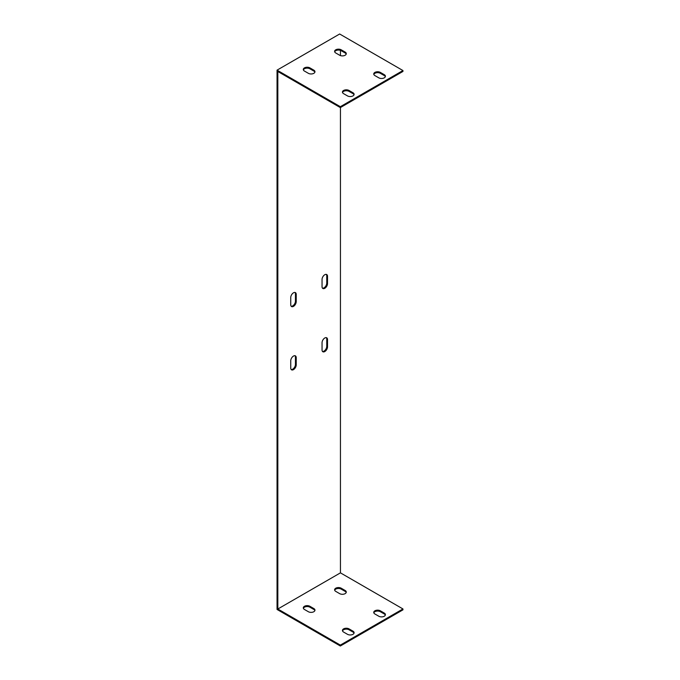 <?xml version="1.0" encoding="UTF-8"?>
<svg xmlns="http://www.w3.org/2000/svg" width="680" height="680" viewBox="0 0 680 680"><rect width="100%" height="100%" fill="white"/><g stroke="black" fill="none" stroke-linecap="round" stroke-linejoin="round"><path stroke-width="1.02" d="M402.951 608.948L340.34 645.099L277.831 609.008L340.442 572.858L402.951 608.948L402.951 609.85L340.34 646L277.049 609.458L277.049 70.15L339.66 34L402.951 70.541L340.34 106.692L277.049 70.15M343.57 632.052A3.876 2.236 180 0 1 342.44 630.471A3.876 2.236 180 0 1 344.828 628.405A3.876 2.236 180 0 1 349.052 628.889L352.962 631.15A3.876 2.236 180 0 1 354.101 632.731A3.876 2.236 180 0 1 351.704 634.797A3.876 2.236 180 0 1 347.488 634.312L343.57 632.052M374.884 613.972A3.876 2.236 180 0 1 373.745 612.391A3.876 2.236 180 0 1 376.133 610.325A3.876 2.236 180 0 1 380.358 610.81L384.276 613.071A3.876 2.236 180 0 1 385.407 614.652A3.876 2.236 180 0 1 383.019 616.717A3.876 2.236 180 0 1 378.794 616.233L374.884 613.972M335.75 591.379A3.876 2.236 180 0 1 334.611 589.798A3.876 2.236 180 0 1 337 587.733A3.876 2.236 180 0 1 341.224 588.217L345.142 590.478A3.876 2.236 180 0 1 346.273 592.059A3.876 2.236 180 0 1 343.885 594.125A3.876 2.236 180 0 1 339.66 593.64L335.75 591.379M304.436 609.458A3.876 2.236 180 0 1 303.305 607.877A3.876 2.236 180 0 1 305.694 605.812A3.876 2.236 180 0 1 309.918 606.296L313.828 608.558A3.876 2.236 180 0 1 314.968 610.138A3.876 2.236 180 0 1 312.579 612.204A3.876 2.236 180 0 1 308.354 611.719L304.436 609.458M340.442 107.534L340.442 572.858M340.442 50.371L340.442 55.59M277.831 609.008L277.831 71.502L340.34 107.593L340.34 106.692M290.743 297.551A3.876 2.236 -60 0 1 292.434 293.658A3.876 2.236 -60 0 1 295.418 292.613A3.876 2.236 -60 0 1 296.225 294.389L296.225 301.623A3.876 2.236 -60 0 1 294.534 305.515A3.876 2.236 -60 0 1 291.541 306.552A3.876 2.236 -60 0 1 290.743 304.784L290.743 297.551M322.048 279.48A3.876 2.236 -60 0 1 323.74 275.578A3.876 2.236 -60 0 1 326.723 274.541A3.876 2.236 -60 0 1 327.53 276.318L327.53 283.543A3.876 2.236 -60 0 1 325.839 287.445A3.876 2.236 -60 0 1 322.856 288.481A3.876 2.236 -60 0 1 322.048 286.705L322.048 279.48M322.048 342.737A3.876 2.236 -60 0 1 323.74 338.844A3.876 2.236 -60 0 1 326.723 337.807A3.876 2.236 -60 0 1 327.53 339.575L327.53 346.808A3.876 2.236 -60 0 1 325.839 350.71A3.876 2.236 -60 0 1 322.856 351.747A3.876 2.236 -60 0 1 322.048 349.971L322.048 342.737M290.743 360.817A3.876 2.236 -60 0 1 292.434 356.915A3.876 2.236 -60 0 1 295.418 355.878A3.876 2.236 -60 0 1 296.225 357.654L296.225 364.879A3.876 2.236 -60 0 1 294.534 368.781A3.876 2.236 -60 0 1 291.541 369.818A3.876 2.236 -60 0 1 290.743 368.05L290.743 360.817M291.193 306.264A3.876 2.236 120 0 0 293.998 304.784A3.876 2.236 120 0 0 295.443 301.172L295.443 293.938A3.876 2.236 120 0 0 294.984 292.459M322.499 288.184A3.876 2.236 120 0 0 325.303 286.705A3.876 2.236 120 0 0 326.749 283.093L326.749 275.859A3.876 2.236 120 0 0 326.298 274.389M322.499 351.45A3.876 2.236 120 0 0 325.303 349.971A3.876 2.236 120 0 0 326.749 346.358L326.749 339.125A3.876 2.236 120 0 0 326.298 337.646M291.193 369.521A3.876 2.236 120 0 0 293.998 368.05A3.876 2.236 120 0 0 295.443 364.429L295.443 357.204A3.876 2.236 120 0 0 294.984 355.725M354.017 633.182A3.876 2.236 0 0 0 352.962 632.052L349.052 629.79A3.876 2.236 0 0 0 345.202 629.229A3.876 2.236 0 0 0 342.516 630.921M385.33 615.102A3.876 2.236 0 0 0 384.276 613.972L380.358 611.719A3.876 2.236 0 0 0 376.507 611.159A3.876 2.236 0 0 0 373.822 612.85M346.197 592.51A3.876 2.236 0 0 0 345.142 591.379L341.224 589.126A3.876 2.236 0 0 0 337.374 588.565A3.876 2.236 0 0 0 334.696 590.257M314.882 610.589A3.876 2.236 0 0 0 313.828 609.458L309.918 607.197A3.876 2.236 0 0 0 306.068 606.637A3.876 2.236 0 0 0 303.382 608.328M402.951 70.541L402.951 71.442L340.34 107.593M354.017 94.775A3.876 2.236 0 0 0 352.962 93.644L349.052 91.392A3.876 2.236 0 0 0 345.202 90.831A3.876 2.236 0 0 0 342.516 92.514M385.33 76.704A3.876 2.236 0 0 0 384.276 75.573L380.358 73.312A3.876 2.236 0 0 0 376.507 72.752A3.876 2.236 0 0 0 373.822 74.443M346.197 54.111A3.876 2.236 0 0 0 345.142 52.98L341.224 50.72A3.876 2.236 0 0 0 337.374 50.158A3.876 2.236 0 0 0 334.696 51.85M314.882 72.182A3.876 2.236 0 0 0 313.828 71.052L309.918 68.791A3.876 2.236 0 0 0 306.068 68.23A3.876 2.236 0 0 0 303.382 69.921M343.57 93.644A3.876 2.236 180 0 1 342.44 92.064A3.876 2.236 180 0 1 344.828 89.998A3.876 2.236 180 0 1 349.052 90.483L352.962 92.743A3.876 2.236 180 0 1 354.101 94.325A3.876 2.236 180 0 1 351.704 96.39A3.876 2.236 180 0 1 347.488 95.905L343.57 93.644M374.884 75.573A3.876 2.236 180 0 1 373.745 73.992A3.876 2.236 180 0 1 376.133 71.927A3.876 2.236 180 0 1 380.358 72.411L384.276 74.672A3.876 2.236 180 0 1 385.407 76.253A3.876 2.236 180 0 1 383.019 78.319A3.876 2.236 180 0 1 378.794 77.834L374.884 75.573M335.75 52.98A3.876 2.236 180 0 1 334.611 51.399A3.876 2.236 180 0 1 337 49.334A3.876 2.236 180 0 1 341.224 49.819L345.142 52.071A3.876 2.236 180 0 1 346.273 53.66A3.876 2.236 180 0 1 343.885 55.726A3.876 2.236 180 0 1 339.66 55.241L335.75 52.98M304.436 71.052A3.876 2.236 180 0 1 303.305 69.471A3.876 2.236 180 0 1 305.694 67.405A3.876 2.236 180 0 1 309.918 67.889L313.828 70.15A3.876 2.236 180 0 1 314.968 71.731A3.876 2.236 180 0 1 312.579 73.797A3.876 2.236 180 0 1 308.354 73.312L304.436 71.052M340.34 645.099L340.34 646M352.962 631.15L352.962 632.052M352.962 92.743L352.962 93.644M349.052 628.889L349.052 629.79M349.052 90.483L349.052 91.392M384.276 613.071L384.276 613.972M384.276 74.672L384.276 75.573M380.358 610.81L380.358 611.719M380.358 72.411L380.358 73.312M345.142 591.379L345.142 590.478M345.142 52.98L345.142 52.071M341.224 589.126L341.224 588.217M341.224 50.72L341.224 49.819M313.828 609.458L313.828 608.558M313.828 71.052L313.828 70.15M309.918 607.197L309.918 606.296M309.918 68.791L309.918 67.889M295.443 293.938L296.225 294.389M295.443 301.172L296.225 301.623M326.749 275.859L327.53 276.318M326.749 283.093L327.53 283.543M326.749 339.125L327.53 339.575M326.749 346.358L327.53 346.808M295.443 357.204L296.225 357.654M295.443 364.429L296.225 364.879"/></g></svg>

